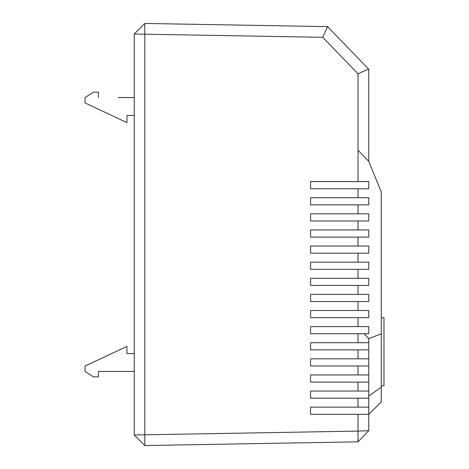 <?xml version="1.0" encoding="UTF-8"?>
<svg xmlns="http://www.w3.org/2000/svg" width="469" height="469" viewBox="0 0 469 469"><rect width="100%" height="100%" fill="white"/><g stroke="black" fill="none" stroke-linecap="round" stroke-linejoin="round"><path stroke-width="0.7" d="M381.291 317.742L383.976 317.742L383.976 385.764L381.291 385.764M364.102 333.758L368.757 338.577L368.757 342.71L358.023 342.71L358.023 333.758L364.102 333.758L368.757 338.577L368.757 430.706L358.023 431.087L358.023 441.827L144.81 445.55L134.251 434.992L134.251 34.008L144.81 34.196L144.81 434.81L358.023 431.087L358.023 414.315L310.578 414.315L310.578 407.156L358.023 407.156L358.023 398.204L368.757 398.204L368.757 407.156L358.023 407.156M368.757 69.271L368.757 161.365L358.023 150.244L358.023 73.809L322.766 37.303L144.81 34.196L144.81 23.45L327.591 26.639L368.757 69.271M368.757 349.874L368.757 358.82L358.023 358.82L358.023 349.874L368.757 349.874M368.757 365.984L368.757 374.936L358.023 374.936L358.023 365.984L368.757 365.984M368.757 382.094L368.757 391.046L358.023 391.046L358.023 382.094L368.757 382.094M134.251 353.544L126.941 353.544L126.941 346.38L85.024 366.072L85.024 371.442L93.366 376.812L98.449 376.812L98.449 371.442L134.251 371.442M118.141 97.558L134.251 97.558M134.251 115.456L126.941 115.456L126.941 122.62L85.024 102.928L85.024 97.558L93.366 92.188L98.449 92.188L98.449 97.558M358.023 333.758L310.578 333.758L310.578 326.6L358.023 326.6L358.023 317.648L310.578 317.648L310.578 310.49L358.023 310.49L358.023 301.538L310.578 301.538L310.578 294.38L358.023 294.38L358.023 285.428L310.578 285.428L310.578 278.269L358.023 278.269L358.023 269.317L310.578 269.317L310.578 262.153L358.023 262.153L358.023 253.207L310.578 253.207L310.578 246.043L358.023 246.043L358.023 237.097L310.578 237.097L310.578 229.933L358.023 229.933L358.023 220.981L310.578 220.981L310.578 213.823L358.023 213.823L358.023 204.871L310.578 204.871L310.578 197.713L358.023 197.713L358.023 188.761L310.578 188.761L310.578 181.603L358.023 181.603L358.023 150.244L368.757 161.365L381.291 192.061L381.291 401.874L368.757 414.408M358.023 398.204L310.578 398.204L310.578 391.046L358.023 391.046M358.023 382.094L310.578 382.094L310.578 374.936L358.023 374.936M358.023 365.984L310.578 365.984L310.578 358.82L358.023 358.82M358.023 349.874L310.578 349.874L310.578 342.71L358.023 342.71M358.023 73.809L368.57 69.072M322.766 37.303L327.591 26.639M134.251 434.992L144.81 434.81L144.81 445.55M358.023 414.315L368.757 414.315L368.757 420.031M134.251 34.008L144.81 23.45M368.757 430.706L358.023 441.827M364.108 333.758L368.757 333.758L368.757 326.6L358.023 326.6M368.757 338.577L381.291 333.834M358.023 188.761L368.757 188.761L368.757 181.603L358.023 181.603M358.023 204.871L368.757 204.871L368.757 197.713L358.023 197.713M358.023 220.981L368.757 220.981L368.757 213.823L358.023 213.823M358.023 237.097L368.757 237.097L368.757 229.933L358.023 229.933M358.023 253.207L368.757 253.207L368.757 246.043L358.023 246.043M358.023 269.317L368.757 269.317L368.757 262.153L358.023 262.153M358.023 285.428L368.757 285.428L368.757 278.269L358.023 278.269M358.023 301.538L368.757 301.538L368.757 294.38L358.023 294.38M358.023 317.648L368.757 317.648L368.757 310.49L358.023 310.49M381.291 387.195L368.757 396.059"/></g></svg>

